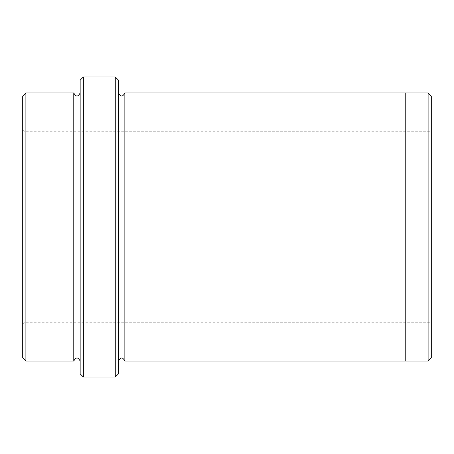 <?xml version="1.0" encoding="UTF-8"?>
<svg xmlns="http://www.w3.org/2000/svg" width="454" height="454" viewBox="0 0 454 454"><rect width="100%" height="100%" fill="white"/><g stroke="black" fill="none" stroke-linecap="round" stroke-linejoin="round"><path stroke-width="0.34" stroke-dasharray="2.27 1.7" d="M22.7 227L22.7 129.958L22.7 227M22.7 96.123L22.7 357.877M118.466 373.841L118.466 80.159M118.466 227L118.466 92.928L118.466 227M73.775 361.066L73.775 92.934M80.159 227L80.159 92.934L80.159 227M25.889 92.934L25.889 361.066M80.159 80.159L80.159 373.841M431.3 357.877L431.3 96.123M115.276 377.036L115.271 76.964M83.354 76.964L83.354 377.036M428.111 361.066L428.111 92.934M405.762 227L405.762 92.934L405.762 227M124.85 92.928L124.85 361.072M405.762 92.928L405.762 361.072M23.977 227L23.977 131.234L23.977 227M430.023 227L430.023 131.234L430.023 227M22.7 324.043L23.977 322.766L430.023 322.766L431.3 324.043M22.7 129.958L23.977 131.234L430.023 131.234L431.3 129.958"/><path stroke-width="0.68" d="M25.895 361.066L22.7 357.877L22.7 96.123L25.895 92.934M83.354 76.964L80.159 80.159L80.159 373.841L83.354 377.036L83.354 76.964L115.271 76.964L118.466 80.159L118.466 373.841L115.271 377.036L115.271 76.97M80.159 92.934C78.031 97.048 75.903 97.048 73.775 92.934L73.775 361.066C75.903 356.952 78.031 356.952 80.159 361.066M73.775 361.066L25.889 361.066L25.889 92.934L73.775 92.934M428.111 92.934L431.3 96.123L431.3 357.877L428.111 361.066L428.111 92.934L405.762 92.934L405.762 361.072L428.111 361.066M118.466 361.072C120.594 356.952 122.722 356.952 124.85 361.072L124.85 92.928L405.762 92.928M83.354 377.036L115.271 377.036M124.85 361.072L405.762 361.072M124.85 92.928C122.722 97.048 120.594 97.048 118.466 92.928"/></g></svg>
